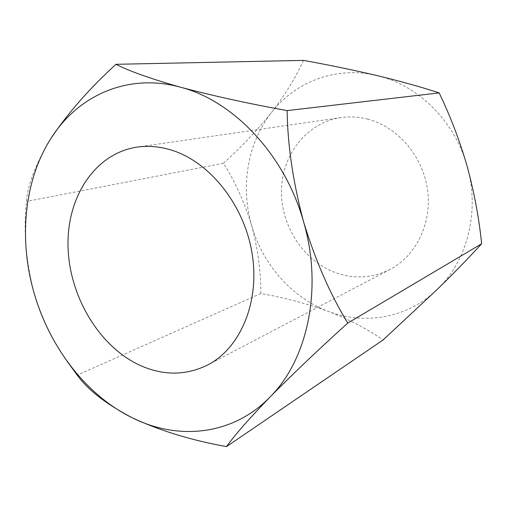 <?xml version="1.0" encoding="UTF-8"?>
<svg xmlns="http://www.w3.org/2000/svg" width="507" height="507" viewBox="0 0 507 507"><rect width="100%" height="100%" fill="white"/><g stroke="black" fill="none" stroke-linecap="round" stroke-linejoin="round"><path stroke-width="0.38" stroke-dasharray="2.54 1.9" d="M367.949 119.221C358.829 116.864 349.798 116.325 340.85 117.611C306.684 122.631 281.936 154.838 281.467 190.486C280.834 226.154 303.82 261.384 336.236 272.886C354.678 279.218 372.613 278.058 390.022 269.426C416.089 255.927 432.268 223.023 427.502 189.536C422.819 156.055 397.621 126.889 367.949 119.221M303.465 60.39C295.803 77.375 285.137 94.765 271.467 112.573C257.309 130.204 241.313 147.1 223.473 163.26C235.4 182.273 244.792 203.022 251.643 225.507C257.721 247.955 260.807 270.618 260.896 293.496C284.402 297.679 306.868 303.636 328.289 311.38C364.647 325.386 407.926 318.2 437.44 289.231C467.245 260.896 480.186 211.248 467.131 166.195C454.785 120.958 417.597 84.726 376.961 75.562C336.255 65.688 295.169 81.792 271.467 112.573C247.346 143.202 240.375 186.785 251.643 225.507C262.639 264.318 291.677 297.698 328.289 311.38C349.241 319.511 367.499 329.049 383.064 339.982M66.968 361.073C53.153 341.686 42.29 319.321 34.381 293.984C25.965 262.258 23.316 231.407 26.44 201.431C27.841 184.155 36.035 163.115 51.023 138.303M223.473 163.26L26.44 201.431M260.896 293.496L77.222 375.148M340.85 117.611L137.067 147.112M390.022 269.426L207.648 365.008"/><path stroke-width="0.76" d="M171.499 150.129C159.737 146.504 148.259 145.496 137.067 147.112C94.378 153.526 66.404 198.053 68.052 247.384C69.535 296.779 99.309 346.706 140.128 365.414C163.368 375.776 185.873 375.643 207.648 365.008C240.255 348.252 260.015 302.394 252.144 253.754C244.406 205.126 209.809 161.847 171.499 150.129M34.381 293.984C50.009 347.758 86.602 395.53 132.479 417.914C177.97 440.621 232.542 435.602 269.876 397.184C307.578 359.837 323.174 288.534 303.592 221.857C285.029 154.927 233.416 100.792 180.663 87.248C127.675 72.577 77.748 95.741 51.023 138.303C23.759 180.771 18.531 240.299 34.381 293.984M51.023 138.303C67.672 113.346 89.314 88.681 115.951 64.307C129.247 71.132 150.82 78.781 180.663 87.248C212.56 95.747 248.043 103.529 287.133 110.602C287.596 145.332 293.084 182.412 303.592 221.857C315.329 260.376 330.057 294.117 347.777 323.073C318.523 349.494 292.552 374.198 269.876 397.184C249.013 418.826 234.564 435.298 226.528 446.61C191.469 440.31 160.117 430.741 132.479 417.914C106.483 404.307 88.066 390.054 77.222 375.148L66.968 361.073M226.528 446.61L383.064 339.982L437.44 289.231C454.177 272.855 468.912 257.702 481.65 243.766C479.058 218.219 474.216 192.362 467.131 166.195C459.646 140.49 450.317 116.059 439.157 92.901C420.854 86.931 400.118 81.152 376.961 75.562C353.164 69.991 328.663 64.934 303.465 60.39L115.951 64.307M481.65 243.766L347.777 323.073M439.157 92.901L287.133 110.602"/></g></svg>
